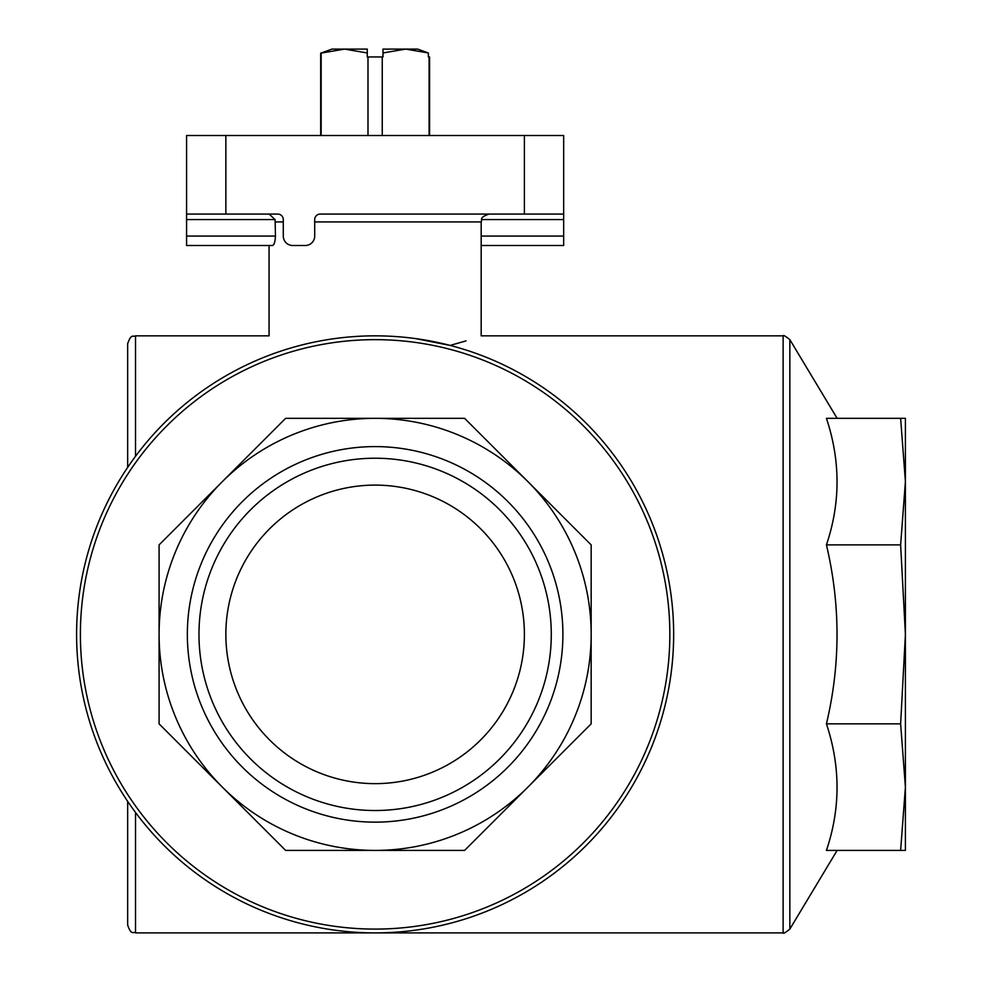 <?xml version="1.0" encoding="UTF-8"?>
<svg xmlns="http://www.w3.org/2000/svg" width="982" height="982" viewBox="0 0 982 982"><rect width="100%" height="100%" fill="white"/><g stroke="black" fill="none" stroke-linecap="round" stroke-linejoin="round"><path stroke-width="1.47" d="M367.268 52.967L344.572 49.1L331.916 49.1L320.684 53.188L344.572 49.1L367.268 49.1L367.268 56.956L382.256 56.956L382.256 135.516M367.992 56.956L367.992 135.516M417.608 49.1L405.676 49.1L428.373 52.967L417.608 49.1L428.373 52.967L428.373 56.956L429.564 56.956L429.564 135.516M429.097 56.956L429.097 135.516M405.676 49.1L382.98 49.1L382.98 52.967L405.676 49.1M321.151 53.188L321.151 135.516M382.98 52.967L382.98 56.956L382.256 56.956M186.58 214.076L225.86 214.076L225.86 135.516L186.58 135.516L186.58 245.5L272.517 245.5L186.58 245.5M481.18 245.5L563.668 245.5L563.668 135.516L225.86 135.516M261.777 214.076L277.783 214.076C280.827 214.616 280.827 214.616 277.783 214.076A5.499 5.499 0 0 1 283.282 219.575L283.282 236.073A9.427 9.427 0 0 0 292.71 245.5L305.279 245.5A9.427 9.427 0 0 0 314.706 236.073L314.706 219.575A5.499 5.499 0 0 1 320.206 214.076L419.449 214.076M186.58 219.575L275.083 219.575L275.463 236.073C275.132 241.879 274.15 245.021 272.517 245.5M300.136 345.418C259.113 333.07 259.113 333.07 300.136 345.418M415.865 338.63L450.112 345.418C491.135 333.07 491.135 333.07 450.112 345.418L466.02 340.889M275.083 219.575L269.142 214.076M320.206 214.076L563.668 214.076M225.86 634.372A149.264 149.264 0 0 1 449.756 505.104A149.264 149.264 0 0 1 449.756 763.64A149.264 149.264 0 0 1 225.86 634.372M159.084 544.887L222.362 481.61L159.084 544.887L159.084 723.857L285.639 850.412L464.609 850.412L527.886 787.134L591.164 723.857L591.164 544.887L464.609 418.332L285.639 418.332L222.362 481.61A216.04 216.04 0 0 1 591.164 634.372A216.04 216.04 0 0 1 222.362 787.134A216.04 216.04 0 0 1 222.362 481.61M285.639 418.332L464.609 418.332L527.886 481.61M591.164 544.887L591.164 723.857L527.886 787.134M464.609 850.412L285.639 850.412L222.362 787.134M187.353 634.372A187.771 187.771 0 0 1 469.003 471.753A187.771 187.771 0 0 1 469.003 796.991A187.771 187.771 0 0 1 187.353 634.372M76.596 634.372A298.528 298.528 0 0 1 524.388 375.836A298.528 298.528 0 0 1 524.388 892.908A298.528 298.528 0 0 1 76.596 634.372A298.528 298.528 0 0 1 524.388 375.836A298.528 298.528 0 0 1 524.388 892.908A298.528 298.528 0 0 1 76.596 634.372M826.427 850.412C840.567 808.493 840.567 766.316 826.427 723.857C840.555 664.409 840.555 604.752 826.427 544.887C840.567 502.968 840.567 460.779 826.427 418.332L900.629 418.332L905.404 481.61L905.404 787.134L905.404 481.622L900.629 544.887L905.404 634.372L900.629 723.857L905.404 787.134L905.404 850.412L826.427 850.412M135.516 456.311L135.516 335.844C133.196 337.354 131.392 332.959 127.66 343.7L127.66 467.395M127.66 801.349L127.66 925.044C131.33 935.723 133.122 931.39 135.516 932.9L783.12 932.9C783.157 933.943 785.391 932.667 789.847 929.095L789.847 339.649L837.13 418.332M900.629 418.332L905.404 418.332L905.404 481.61M905.404 787.134L900.629 850.412M900.629 723.857L826.427 723.857M900.629 544.887L826.427 544.887M225.86 214.076L277.783 214.076M198.978 634.372A176.146 176.146 0 0 1 463.197 481.818A176.146 176.146 0 0 1 463.197 786.926A176.146 176.146 0 0 1 198.978 634.372M783.12 932.9L783.12 335.844L481.18 335.844L481.18 221.932L314.706 221.932M283.282 221.932L275.463 221.932M80.401 634.372A294.723 294.723 0 0 1 522.485 379.138A294.723 294.723 0 0 1 522.485 889.606A294.723 294.723 0 0 1 80.401 634.372M135.516 812.433L135.516 932.9M524.388 214.076L524.388 135.516M186.58 236.073L275.463 236.073M563.668 236.073L481.18 236.073M563.668 219.575L481.536 219.575M320.684 53.188L320.684 135.516M269.068 245.5L269.068 335.844L135.516 335.844M481.18 221.932C482.69 219.612 478.295 217.808 489.036 214.076M837.13 850.412L789.847 929.095M783.12 335.844C783.157 334.801 785.391 336.077 789.847 339.649"/></g></svg>
